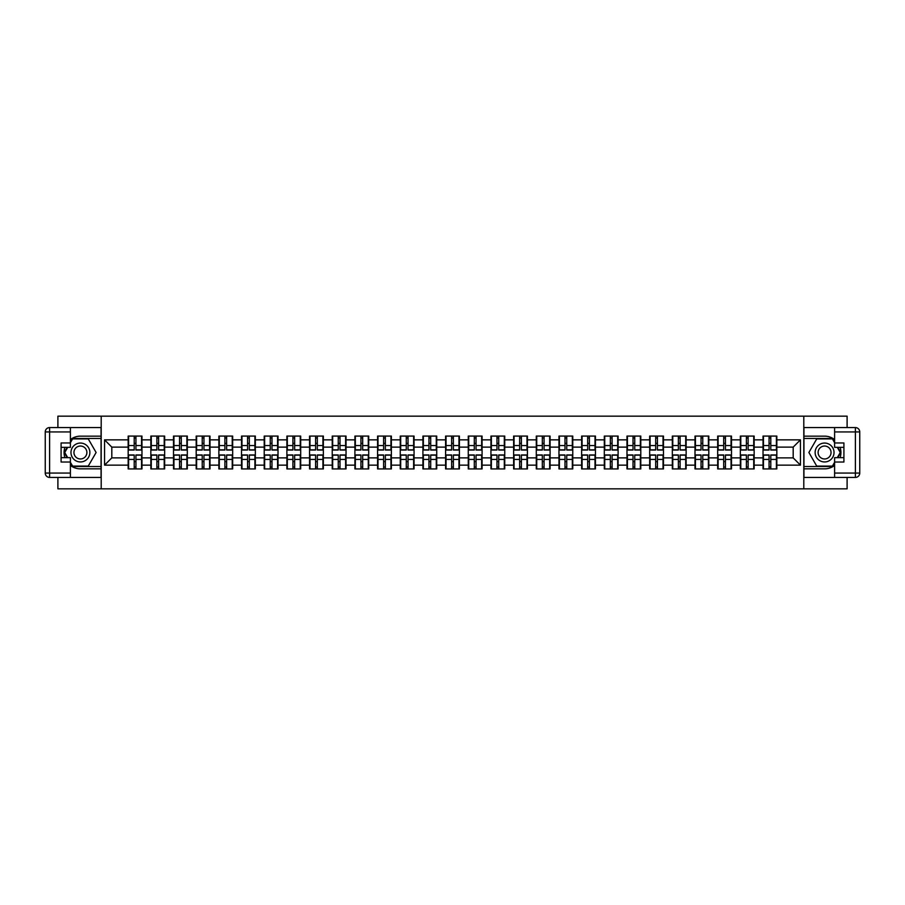 <?xml version="1.0" encoding="UTF-8"?>
<svg xmlns="http://www.w3.org/2000/svg" width="905" height="905" viewBox="0 0 905 905"><rect width="100%" height="100%" fill="white"/><g stroke="black" fill="none" stroke-linecap="round" stroke-linejoin="round"><path stroke-width="1.36" d="M57.897 477.421L57.897 488.836L847.103 488.836L847.103 477.421M847.103 427.579L847.103 416.164L803.798 416.164L803.798 488.836M803.798 416.164L57.897 416.164L57.897 427.579M101.202 488.836L101.202 416.164M793.187 457.873L793.187 447.127L776.829 447.127L776.829 457.873L793.187 457.873L800.45 465.147L800.45 439.853L776.829 439.853L776.829 436.074L763.028 436.074L763.028 447.127L754.159 447.127L754.159 457.873L763.028 457.873L763.028 447.127M800.45 465.147L776.829 465.147L776.829 468.926L763.028 468.926L763.028 465.147L754.159 465.147L754.159 468.926L740.347 468.926L740.347 465.147L731.489 465.147L731.489 468.926L717.676 468.926L717.676 465.147L708.807 465.147L708.807 468.926L695.006 468.926L695.006 465.147L686.137 465.147L686.137 468.926L672.336 468.926L672.336 465.147L663.467 465.147L663.467 468.926L649.654 468.926L649.654 465.147L640.797 465.147L640.797 468.926L626.984 468.926L626.984 465.147L618.115 465.147L618.115 468.926L604.314 468.926L604.314 465.147L595.445 465.147L595.445 468.926L581.632 468.926L581.632 465.147L572.774 465.147L572.774 468.926L558.962 468.926L558.962 465.147L550.093 465.147L550.093 468.926L536.292 468.926L536.292 465.147L527.423 465.147L527.423 468.926L513.621 468.926L513.621 465.147L504.752 465.147L504.752 468.926L490.94 468.926L490.94 465.147L482.082 465.147L482.082 468.926L468.27 468.926L468.27 465.147L459.401 465.147L459.401 468.926L445.599 468.926L445.599 465.147L436.73 465.147L436.73 468.926L422.918 468.926L422.918 465.147L414.06 465.147L414.06 468.926L400.248 468.926L400.248 465.147L391.379 465.147L391.379 468.926L377.577 468.926L377.577 465.147L368.708 465.147L368.708 468.926L354.907 468.926L354.907 465.147L346.038 465.147L346.038 468.926L332.226 468.926L332.226 465.147L323.368 465.147L323.368 468.926L309.555 468.926L309.555 465.147L300.686 465.147L300.686 468.926L286.885 468.926L286.885 465.147L278.016 465.147L278.016 468.926L264.203 468.926L264.203 465.147L255.346 465.147L255.346 468.926L241.533 468.926L241.533 465.147L232.664 465.147L232.664 468.926L218.863 468.926L218.863 465.147L209.994 465.147L209.994 468.926L196.193 468.926L196.193 465.147L187.324 465.147L187.324 468.926L173.511 468.926L173.511 465.147L164.653 465.147L164.653 468.926L150.841 468.926L150.841 465.147L141.972 465.147L141.972 468.926L128.171 468.926L128.171 465.147L104.55 465.147L104.55 439.853L128.171 439.853L128.171 447.127L111.813 447.127L111.813 457.873L128.171 457.873L128.171 447.127M763.028 439.853L754.159 439.853L754.159 436.074L740.347 436.074L740.347 439.853L731.489 439.853L731.489 436.074L717.676 436.074L717.676 439.853L708.807 439.853L708.807 436.074L695.006 436.074L695.006 439.853L686.137 439.853L686.137 436.074L672.336 436.074L672.336 439.853L663.467 439.853L663.467 436.074L649.654 436.074L649.654 439.853L640.797 439.853L640.797 436.074L626.984 436.074L626.984 439.853L618.115 439.853L618.115 436.074L604.314 436.074L604.314 439.853L595.445 439.853L595.445 436.074L581.632 436.074L581.632 439.853L572.774 439.853L572.774 436.074L558.962 436.074L558.962 439.853L550.093 439.853L550.093 436.074L536.292 436.074L536.292 439.853L527.423 439.853L527.423 436.074L513.621 436.074L513.621 439.853L504.752 439.853L504.752 436.074L490.94 436.074L490.94 439.853L482.082 439.853L482.082 436.074L468.27 436.074L468.27 439.853L459.401 439.853L459.401 436.074L445.599 436.074L445.599 439.853L436.73 439.853L436.73 436.074L422.918 436.074L422.918 439.853L414.06 439.853L414.06 436.074L400.248 436.074L400.248 439.853L391.379 439.853L391.379 436.074L377.577 436.074L377.577 439.853L368.708 439.853L368.708 436.074L354.907 436.074L354.907 439.853L346.038 439.853L346.038 436.074L332.226 436.074L332.226 439.853L323.368 439.853L323.368 436.074L309.555 436.074L309.555 439.853L300.686 439.853L300.686 436.074L286.885 436.074L286.885 439.853L278.016 439.853L278.016 436.074L264.203 436.074L264.203 439.853L255.346 439.853L255.346 436.074L241.533 436.074L241.533 439.853L232.664 439.853L232.664 436.074L218.863 436.074L218.863 439.853L209.994 439.853L209.994 436.074L196.193 436.074L196.193 439.853L187.324 439.853L187.324 436.074L173.511 436.074L173.511 439.853L164.653 439.853L164.653 436.074L150.841 436.074L150.841 439.853L141.972 439.853L141.972 436.074L128.171 436.074L128.171 439.853M763.028 457.873L763.028 465.147M754.159 457.873L754.159 465.147M754.159 439.853L754.159 447.127M731.489 457.873L740.347 457.873L740.347 447.127L731.489 447.127L731.489 465.147M740.347 457.873L740.347 465.147M740.347 439.853L740.347 447.127M731.489 439.853L731.489 447.127M708.807 457.873L717.676 457.873L717.676 447.127L708.807 447.127L708.807 465.147M717.676 457.873L717.676 465.147M717.676 439.853L717.676 447.127M708.807 439.853L708.807 447.127M686.137 457.873L695.006 457.873L695.006 447.127L686.137 447.127L686.137 465.147M695.006 457.873L695.006 465.147M695.006 439.853L695.006 447.127M686.137 439.853L686.137 447.127M663.467 457.873L672.336 457.873L672.336 447.127L663.467 447.127L663.467 465.147M672.336 457.873L672.336 465.147M672.336 439.853L672.336 447.127M663.467 439.853L663.467 447.127M640.797 457.873L649.654 457.873L649.654 447.127L640.797 447.127L640.797 465.147M649.654 457.873L649.654 465.147M649.654 439.853L649.654 447.127M640.797 439.853L640.797 447.127M618.115 457.873L626.984 457.873L626.984 447.127L618.115 447.127L618.115 465.147M626.984 457.873L626.984 465.147M626.984 439.853L626.984 447.127M618.115 439.853L618.115 447.127M595.445 457.873L604.314 457.873L604.314 447.127L595.445 447.127L595.445 465.147M604.314 457.873L604.314 465.147M604.314 439.853L604.314 447.127M595.445 439.853L595.445 447.127M572.774 457.873L581.632 457.873L581.632 447.127L572.774 447.127L572.774 465.147M581.632 457.873L581.632 465.147M581.632 439.853L581.632 447.127M572.774 439.853L572.774 447.127M550.093 457.873L558.962 457.873L558.962 447.127L550.093 447.127L550.093 465.147M558.962 457.873L558.962 465.147M558.962 439.853L558.962 447.127M550.093 439.853L550.093 447.127M527.423 457.873L536.292 457.873L536.292 447.127L527.423 447.127L527.423 465.147M536.292 457.873L536.292 465.147M536.292 439.853L536.292 447.127M527.423 439.853L527.423 447.127M504.752 457.873L513.621 457.873L513.621 447.127L504.752 447.127L504.752 465.147M513.621 457.873L513.621 465.147M513.621 439.853L513.621 447.127M504.752 439.853L504.752 447.127M482.082 457.873L490.94 457.873L490.94 447.127L482.082 447.127L482.082 465.147M490.94 457.873L490.94 465.147M490.94 439.853L490.94 447.127M482.082 439.853L482.082 447.127M459.401 457.873L468.27 457.873L468.27 447.127L459.401 447.127L459.401 465.147M468.27 457.873L468.27 465.147M468.27 439.853L468.27 447.127M459.401 439.853L459.401 447.127M436.73 457.873L445.599 457.873L445.599 447.127L436.73 447.127L436.73 465.147M445.599 457.873L445.599 465.147M445.599 439.853L445.599 447.127M436.73 439.853L436.73 447.127M414.06 457.873L422.918 457.873L422.918 447.127L414.06 447.127L414.06 465.147M422.918 457.873L422.918 465.147M422.918 439.853L422.918 447.127M414.06 439.853L414.06 447.127M391.379 457.873L400.248 457.873L400.248 447.127L391.379 447.127L391.379 465.147M400.248 457.873L400.248 465.147M400.248 439.853L400.248 447.127M391.379 439.853L391.379 447.127M368.708 457.873L377.577 457.873L377.577 447.127L368.708 447.127L368.708 465.147M377.577 457.873L377.577 465.147M377.577 439.853L377.577 447.127M368.708 439.853L368.708 447.127M346.038 457.873L354.907 457.873L354.907 447.127L346.038 447.127L346.038 465.147M354.907 457.873L354.907 465.147M354.907 439.853L354.907 447.127M346.038 439.853L346.038 447.127M323.368 457.873L332.226 457.873L332.226 447.127L323.368 447.127L323.368 465.147M332.226 457.873L332.226 465.147M332.226 439.853L332.226 447.127M323.368 439.853L323.368 447.127M300.686 457.873L309.555 457.873L309.555 447.127L300.686 447.127L300.686 465.147M309.555 457.873L309.555 465.147M309.555 439.853L309.555 447.127M300.686 439.853L300.686 447.127M278.016 457.873L286.885 457.873L286.885 447.127L278.016 447.127L278.016 465.147M286.885 457.873L286.885 465.147M286.885 439.853L286.885 447.127M278.016 439.853L278.016 447.127M255.346 457.873L264.203 457.873L264.203 447.127L255.346 447.127L255.346 465.147M264.203 457.873L264.203 465.147M264.203 439.853L264.203 447.127M255.346 439.853L255.346 447.127M232.664 457.873L241.533 457.873L241.533 447.127L232.664 447.127L232.664 465.147M241.533 457.873L241.533 465.147M241.533 439.853L241.533 447.127M232.664 439.853L232.664 447.127M209.994 457.873L218.863 457.873L218.863 447.127L209.994 447.127L209.994 465.147M218.863 457.873L218.863 465.147M218.863 439.853L218.863 447.127M209.994 439.853L209.994 447.127M187.324 457.873L196.193 457.873L196.193 447.127L187.324 447.127L187.324 465.147M196.193 457.873L196.193 465.147M196.193 439.853L196.193 447.127M187.324 439.853L187.324 447.127M164.653 457.873L173.511 457.873L173.511 447.127L164.653 447.127L164.653 465.147M173.511 457.873L173.511 465.147M173.511 439.853L173.511 447.127M164.653 439.853L164.653 447.127M141.972 457.873L150.841 457.873L150.841 447.127L141.972 447.127L141.972 465.147M150.841 457.873L150.841 465.147M150.841 439.853L150.841 447.127M141.972 439.853L141.972 447.127M128.171 457.873L128.171 465.147M111.813 457.873L104.55 465.147M104.55 439.853L111.813 447.127M776.829 457.873L776.829 465.147M776.829 439.853L776.829 447.127M800.45 439.853L793.187 447.127M141.542 436.074L141.542 450.034L135.942 450.034L135.942 436.074M134.2 436.074L134.2 450.034L128.601 450.034L128.601 436.074M134.2 437.963L135.942 437.963M135.942 443.348L134.2 443.348M128.601 468.926L128.601 454.966L134.2 454.966L134.2 468.926M135.942 468.926L135.942 454.966L141.542 454.966L141.542 468.926M135.942 467.037L134.2 467.037M134.2 461.652L135.942 461.652M75.703 444.321A9.446 9.446 0 0 0 72.242 457.229A9.446 9.446 0 0 0 85.149 460.679A9.446 9.446 0 0 0 88.6 447.771A9.446 9.446 0 0 0 75.703 444.321M77.185 446.9A6.471 6.471 0 0 0 74.821 455.735A6.471 6.471 0 0 0 83.656 458.1A6.471 6.471 0 0 0 86.02 449.265A6.471 6.471 0 0 0 77.185 446.9M70.398 442.692L72.581 438.914L88.271 438.914L96.111 452.5L88.271 466.086L72.581 466.086L70.398 462.308M67.705 457.659L64.73 452.5L67.705 447.342M829.297 444.321A9.446 9.446 0 0 0 816.4 447.771A9.446 9.446 0 0 0 819.851 460.679A9.446 9.446 0 0 0 832.758 457.229A9.446 9.446 0 0 0 829.297 444.321M827.815 446.9A6.471 6.471 0 0 0 818.98 449.265A6.471 6.471 0 0 0 821.344 458.1A6.471 6.471 0 0 0 830.179 455.735A6.471 6.471 0 0 0 827.815 446.9M834.602 462.308L832.419 466.086L816.729 466.086L808.889 452.5L816.729 438.914L832.419 438.914L834.602 442.692M837.295 447.342L840.27 452.5L837.295 457.659M70.398 465.419A16.347 16.347 0 0 0 80.421 468.847L101.066 468.847L101.066 477.421L49.605 477.421A4.355 4.355 0 0 1 45.25 473.066L45.25 431.934A4.355 4.355 0 0 1 49.605 427.579L70.398 427.579L70.398 447.342L61.088 447.342M70.398 427.579L101.066 427.579L101.066 436.153L80.421 436.153A16.347 16.347 0 0 0 70.398 439.581M64.911 447.342A16.347 16.347 0 0 0 64.911 457.659M101.066 468.847L101.066 436.153M61.088 457.659L70.398 457.659L70.398 477.421M70.398 442.975L61.088 442.975L61.088 462.025L70.398 462.025M101.066 438.473L72.321 438.473L70.398 441.821M70.398 463.179L72.321 466.528L101.066 466.528M67.208 447.342L64.232 452.5L67.208 457.659M834.602 439.581A16.347 16.347 0 0 0 824.579 436.153L803.934 436.153L803.934 427.579L855.395 427.579A4.355 4.355 0 0 1 859.75 431.934L859.75 473.066A4.355 4.355 0 0 1 855.395 477.421L834.602 477.421L834.602 457.659L843.913 457.659M834.602 477.421L803.934 477.421L803.934 468.847L824.579 468.847A16.347 16.347 0 0 0 834.602 465.419M840.089 457.659A16.347 16.347 0 0 0 840.089 447.342M803.934 436.153L803.934 468.847M843.913 447.342L834.602 447.342L834.602 427.579M834.602 462.025L843.913 462.025L843.913 442.975L834.602 442.975M803.934 466.528L832.679 466.528L834.602 463.179M834.602 441.821L832.679 438.473L803.934 438.473M837.792 457.659L840.768 452.5L837.792 447.342M164.212 436.074L164.212 450.034L158.613 450.034L158.613 436.074M156.87 436.074L156.87 450.034L151.282 450.034L151.282 436.074M156.87 437.963L158.613 437.963M158.613 443.348L156.87 443.348M186.882 436.074L186.882 450.034L181.294 450.034L181.294 436.074M179.552 436.074L179.552 450.034L173.952 450.034L173.952 436.074M179.552 437.963L181.294 437.963M181.294 443.348L179.552 443.348M209.564 436.074L209.564 450.034L203.964 450.034L203.964 436.074M202.222 436.074L202.222 450.034L196.623 450.034L196.623 436.074M202.222 437.963L203.964 437.963M203.964 443.348L202.222 443.348M232.234 436.074L232.234 450.034L226.635 450.034L226.635 436.074M224.893 436.074L224.893 450.034L219.293 450.034L219.293 436.074M224.893 437.963L226.635 437.963M226.635 443.348L224.893 443.348M254.905 436.074L254.905 450.034L249.316 450.034L249.316 436.074M247.563 436.074L247.563 450.034L241.974 450.034L241.974 436.074M247.563 437.963L249.316 437.963M249.316 443.348L247.563 443.348M151.282 468.926L151.282 454.966L156.87 454.966L156.87 468.926M158.613 468.926L158.613 454.966L164.212 454.966L164.212 468.926M158.613 467.037L156.87 467.037M156.87 461.652L158.613 461.652M173.952 468.926L173.952 454.966L179.552 454.966L179.552 468.926M181.294 468.926L181.294 454.966L186.882 454.966L186.882 468.926M181.294 467.037L179.552 467.037M179.552 461.652L181.294 461.652M196.623 468.926L196.623 454.966L202.222 454.966L202.222 468.926M203.964 468.926L203.964 454.966L209.564 454.966L209.564 468.926M203.964 467.037L202.222 467.037M202.222 461.652L203.964 461.652M219.293 468.926L219.293 454.966L224.893 454.966L224.893 468.926M226.635 468.926L226.635 454.966L232.234 454.966L232.234 468.926M226.635 467.037L224.893 467.037M224.893 461.652L226.635 461.652M241.974 468.926L241.974 454.966L247.563 454.966L247.563 468.926M249.316 468.926L249.316 454.966L254.905 454.966L254.905 468.926M249.316 467.037L247.563 467.037M247.563 461.652L249.316 461.652M277.575 436.074L277.575 450.034L271.986 450.034L271.986 436.074M270.244 436.074L270.244 450.034L264.645 450.034L264.645 436.074M270.244 437.963L271.986 437.963M271.986 443.348L270.244 443.348M264.645 468.926L264.645 454.966L270.244 454.966L270.244 468.926M271.986 468.926L271.986 454.966L277.575 454.966L277.575 468.926M271.986 467.037L270.244 467.037M270.244 461.652L271.986 461.652M300.256 436.074L300.256 450.034L294.657 450.034L294.657 436.074M292.915 436.074L292.915 450.034L287.315 450.034L287.315 436.074M292.915 437.963L294.657 437.963M294.657 443.348L292.915 443.348M287.315 468.926L287.315 454.966L292.915 454.966L292.915 468.926M294.657 468.926L294.657 454.966L300.256 454.966L300.256 468.926M294.657 467.037L292.915 467.037M292.915 461.652L294.657 461.652M322.927 436.074L322.927 450.034L317.327 450.034L317.327 436.074M315.585 436.074L315.585 450.034L309.996 450.034L309.996 436.074M315.585 437.963L317.327 437.963M317.327 443.348L315.585 443.348M309.996 468.926L309.996 454.966L315.585 454.966L315.585 468.926M317.327 468.926L317.327 454.966L322.927 454.966L322.927 468.926M317.327 467.037L315.585 467.037M315.585 461.652L317.327 461.652M345.597 436.074L345.597 450.034L340.009 450.034L340.009 436.074M338.255 436.074L338.255 450.034L332.667 450.034L332.667 436.074M338.255 437.963L340.009 437.963M340.009 443.348L338.255 443.348M332.667 468.926L332.667 454.966L338.255 454.966L338.255 468.926M340.009 468.926L340.009 454.966L345.597 454.966L345.597 468.926M340.009 467.037L338.255 467.037M338.255 461.652L340.009 461.652M368.278 436.074L368.278 450.034L362.679 450.034L362.679 436.074M360.937 436.074L360.937 450.034L355.337 450.034L355.337 436.074M360.937 437.963L362.679 437.963M362.679 443.348L360.937 443.348M355.337 468.926L355.337 454.966L360.937 454.966L360.937 468.926M362.679 468.926L362.679 454.966L368.278 454.966L368.278 468.926M362.679 467.037L360.937 467.037M360.937 461.652L362.679 461.652M390.949 436.074L390.949 450.034L385.349 450.034L385.349 436.074M383.607 436.074L383.607 450.034L378.007 450.034L378.007 436.074M383.607 437.963L385.349 437.963M385.349 443.348L383.607 443.348M378.007 468.926L378.007 454.966L383.607 454.966L383.607 468.926M385.349 468.926L385.349 454.966L390.949 454.966L390.949 468.926M385.349 467.037L383.607 467.037M383.607 461.652L385.349 461.652M413.619 436.074L413.619 450.034L408.031 450.034L408.031 436.074M406.277 436.074L406.277 450.034L400.689 450.034L400.689 436.074M406.277 437.963L408.031 437.963M408.031 443.348L406.277 443.348M400.689 468.926L400.689 454.966L406.277 454.966L406.277 468.926M408.031 468.926L408.031 454.966L413.619 454.966L413.619 468.926M408.031 467.037L406.277 467.037M406.277 461.652L408.031 461.652M436.289 436.074L436.289 450.034L430.701 450.034L430.701 436.074M428.959 436.074L428.959 450.034L423.359 450.034L423.359 436.074M428.959 437.963L430.701 437.963M430.701 443.348L428.959 443.348M423.359 468.926L423.359 454.966L428.959 454.966L428.959 468.926M430.701 468.926L430.701 454.966L436.289 454.966L436.289 468.926M430.701 467.037L428.959 467.037M428.959 461.652L430.701 461.652M458.971 436.074L458.971 450.034L453.371 450.034L453.371 436.074M451.629 436.074L451.629 450.034L446.029 450.034L446.029 436.074M451.629 437.963L453.371 437.963M453.371 443.348L451.629 443.348M446.029 468.926L446.029 454.966L451.629 454.966L451.629 468.926M453.371 468.926L453.371 454.966L458.971 454.966L458.971 468.926M453.371 467.037L451.629 467.037M451.629 461.652L453.371 461.652M481.641 436.074L481.641 450.034L476.041 450.034L476.041 436.074M474.299 436.074L474.299 450.034L468.711 450.034L468.711 436.074M474.299 437.963L476.041 437.963M476.041 443.348L474.299 443.348M468.711 468.926L468.711 454.966L474.299 454.966L474.299 468.926M476.041 468.926L476.041 454.966L481.641 454.966L481.641 468.926M476.041 467.037L474.299 467.037M474.299 461.652L476.041 461.652M504.311 436.074L504.311 450.034L498.723 450.034L498.723 436.074M496.969 436.074L496.969 450.034L491.381 450.034L491.381 436.074M496.969 437.963L498.723 437.963M498.723 443.348L496.969 443.348M491.381 468.926L491.381 454.966L496.969 454.966L496.969 468.926M498.723 468.926L498.723 454.966L504.311 454.966L504.311 468.926M498.723 467.037L496.969 467.037M496.969 461.652L498.723 461.652M526.993 436.074L526.993 450.034L521.393 450.034L521.393 436.074M519.651 436.074L519.651 450.034L514.051 450.034L514.051 436.074M519.651 437.963L521.393 437.963M521.393 443.348L519.651 443.348M514.051 468.926L514.051 454.966L519.651 454.966L519.651 468.926M521.393 468.926L521.393 454.966L526.993 454.966L526.993 468.926M521.393 467.037L519.651 467.037M519.651 461.652L521.393 461.652M549.663 436.074L549.663 450.034L544.063 450.034L544.063 436.074M542.321 436.074L542.321 450.034L536.722 450.034L536.722 436.074M542.321 437.963L544.063 437.963M544.063 443.348L542.321 443.348M536.722 468.926L536.722 454.966L542.321 454.966L542.321 468.926M544.063 468.926L544.063 454.966L549.663 454.966L549.663 468.926M544.063 467.037L542.321 467.037M542.321 461.652L544.063 461.652M572.333 436.074L572.333 450.034L566.745 450.034L566.745 436.074M564.992 436.074L564.992 450.034L559.403 450.034L559.403 436.074M564.992 437.963L566.745 437.963M566.745 443.348L564.992 443.348M559.403 468.926L559.403 454.966L564.992 454.966L564.992 468.926M566.745 468.926L566.745 454.966L572.333 454.966L572.333 468.926M566.745 467.037L564.992 467.037M564.992 461.652L566.745 461.652M595.004 436.074L595.004 450.034L589.415 450.034L589.415 436.074M587.673 436.074L587.673 450.034L582.073 450.034L582.073 436.074M587.673 437.963L589.415 437.963M589.415 443.348L587.673 443.348M582.073 468.926L582.073 454.966L587.673 454.966L587.673 468.926M589.415 468.926L589.415 454.966L595.004 454.966L595.004 468.926M589.415 467.037L587.673 467.037M587.673 461.652L589.415 461.652M617.685 436.074L617.685 450.034L612.085 450.034L612.085 436.074M610.343 436.074L610.343 450.034L604.744 450.034L604.744 436.074M610.343 437.963L612.085 437.963M612.085 443.348L610.343 443.348M604.744 468.926L604.744 454.966L610.343 454.966L610.343 468.926M612.085 468.926L612.085 454.966L617.685 454.966L617.685 468.926M612.085 467.037L610.343 467.037M610.343 461.652L612.085 461.652M640.355 436.074L640.355 450.034L634.756 450.034L634.756 436.074M633.014 436.074L633.014 450.034L627.425 450.034L627.425 436.074M633.014 437.963L634.756 437.963M634.756 443.348L633.014 443.348M627.425 468.926L627.425 454.966L633.014 454.966L633.014 468.926M634.756 468.926L634.756 454.966L640.355 454.966L640.355 468.926M634.756 467.037L633.014 467.037M633.014 461.652L634.756 461.652M663.026 436.074L663.026 450.034L657.437 450.034L657.437 436.074M655.684 436.074L655.684 450.034L650.095 450.034L650.095 436.074M655.684 437.963L657.437 437.963M657.437 443.348L655.684 443.348M650.095 468.926L650.095 454.966L655.684 454.966L655.684 468.926M657.437 468.926L657.437 454.966L663.026 454.966L663.026 468.926M657.437 467.037L655.684 467.037M655.684 461.652L657.437 461.652M685.707 436.074L685.707 450.034L680.108 450.034L680.108 436.074M678.365 436.074L678.365 450.034L672.766 450.034L672.766 436.074M678.365 437.963L680.108 437.963M680.108 443.348L678.365 443.348M672.766 468.926L672.766 454.966L678.365 454.966L678.365 468.926M680.108 468.926L680.108 454.966L685.707 454.966L685.707 468.926M680.108 467.037L678.365 467.037M678.365 461.652L680.108 461.652M708.377 436.074L708.377 450.034L702.778 450.034L702.778 436.074M701.036 436.074L701.036 450.034L695.436 450.034L695.436 436.074M701.036 437.963L702.778 437.963M702.778 443.348L701.036 443.348M695.436 468.926L695.436 454.966L701.036 454.966L701.036 468.926M702.778 468.926L702.778 454.966L708.377 454.966L708.377 468.926M702.778 467.037L701.036 467.037M701.036 461.652L702.778 461.652M731.048 436.074L731.048 450.034L725.448 450.034L725.448 436.074M723.706 436.074L723.706 450.034L718.117 450.034L718.117 436.074M723.706 437.963L725.448 437.963M725.448 443.348L723.706 443.348M718.117 468.926L718.117 454.966L723.706 454.966L723.706 468.926M725.448 468.926L725.448 454.966L731.048 454.966L731.048 468.926M725.448 467.037L723.706 467.037M723.706 461.652L725.448 461.652M753.718 436.074L753.718 450.034L748.13 450.034L748.13 436.074M746.387 436.074L746.387 450.034L740.788 450.034L740.788 436.074M746.387 437.963L748.13 437.963M748.13 443.348L746.387 443.348M740.788 468.926L740.788 454.966L746.387 454.966L746.387 468.926M748.13 468.926L748.13 454.966L753.718 454.966L753.718 468.926M748.13 467.037L746.387 467.037M746.387 461.652L748.13 461.652M776.4 436.074L776.4 450.034L770.8 450.034L770.8 436.074M769.058 436.074L769.058 450.034L763.458 450.034L763.458 436.074M769.058 437.963L770.8 437.963M770.8 443.348L769.058 443.348M763.458 468.926L763.458 454.966L769.058 454.966L769.058 468.926M770.8 468.926L770.8 454.966L776.4 454.966L776.4 468.926M770.8 467.037L769.058 467.037M769.058 461.652L770.8 461.652M134.2 445.543L128.601 445.543M134.2 449.842L128.601 449.842M141.542 445.543L135.942 445.543M141.542 449.842L135.942 449.842M135.942 459.457L141.542 459.457M135.942 455.158L141.542 455.158M128.601 459.457L134.2 459.457M128.601 455.158L134.2 455.158M70.398 431.934L49.605 431.934L49.605 473.066L70.398 473.066M45.25 431.934L49.605 431.934L49.605 427.579M49.605 477.421L49.605 473.066L45.25 473.066M834.602 473.066L855.395 473.066L855.395 431.934L834.602 431.934M859.75 473.066L855.395 473.066L855.395 477.421M855.395 427.579L855.395 431.934L859.75 431.934M156.87 445.543L151.282 445.543M156.87 449.842L151.282 449.842M164.212 445.543L158.613 445.543M164.212 449.842L158.613 449.842M179.552 445.543L173.952 445.543M179.552 449.842L173.952 449.842M186.882 445.543L181.294 445.543M186.882 449.842L181.294 449.842M202.222 445.543L196.623 445.543M202.222 449.842L196.623 449.842M209.564 445.543L203.964 445.543M209.564 449.842L203.964 449.842M224.893 445.543L219.293 445.543M224.893 449.842L219.293 449.842M232.234 445.543L226.635 445.543M232.234 449.842L226.635 449.842M247.563 445.543L241.974 445.543M247.563 449.842L241.974 449.842M254.905 445.543L249.316 445.543M254.905 449.842L249.316 449.842M158.613 459.457L164.212 459.457M158.613 455.158L164.212 455.158M151.282 459.457L156.87 459.457M151.282 455.158L156.87 455.158M181.294 459.457L186.882 459.457M181.294 455.158L186.882 455.158M173.952 459.457L179.552 459.457M173.952 455.158L179.552 455.158M203.964 459.457L209.564 459.457M203.964 455.158L209.564 455.158M196.623 459.457L202.222 459.457M196.623 455.158L202.222 455.158M226.635 459.457L232.234 459.457M226.635 455.158L232.234 455.158M219.293 459.457L224.893 459.457M219.293 455.158L224.893 455.158M249.316 459.457L254.905 459.457M249.316 455.158L254.905 455.158M241.974 459.457L247.563 459.457M241.974 455.158L247.563 455.158M270.244 445.543L264.645 445.543M270.244 449.842L264.645 449.842M277.575 445.543L271.986 445.543M277.575 449.842L271.986 449.842M271.986 459.457L277.575 459.457M271.986 455.158L277.575 455.158M264.645 459.457L270.244 459.457M264.645 455.158L270.244 455.158M292.915 445.543L287.315 445.543M292.915 449.842L287.315 449.842M300.256 445.543L294.657 445.543M300.256 449.842L294.657 449.842M294.657 459.457L300.256 459.457M294.657 455.158L300.256 455.158M287.315 459.457L292.915 459.457M287.315 455.158L292.915 455.158M315.585 445.543L309.996 445.543M315.585 449.842L309.996 449.842M322.927 445.543L317.327 445.543M322.927 449.842L317.327 449.842M317.327 459.457L322.927 459.457M317.327 455.158L322.927 455.158M309.996 459.457L315.585 459.457M309.996 455.158L315.585 455.158M338.255 445.543L332.667 445.543M338.255 449.842L332.667 449.842M345.597 445.543L340.009 445.543M345.597 449.842L340.009 449.842M340.009 459.457L345.597 459.457M340.009 455.158L345.597 455.158M332.667 459.457L338.255 459.457M332.667 455.158L338.255 455.158M360.937 445.543L355.337 445.543M360.937 449.842L355.337 449.842M368.278 445.543L362.679 445.543M368.278 449.842L362.679 449.842M362.679 459.457L368.278 459.457M362.679 455.158L368.278 455.158M355.337 459.457L360.937 459.457M355.337 455.158L360.937 455.158M383.607 445.543L378.007 445.543M383.607 449.842L378.007 449.842M390.949 445.543L385.349 445.543M390.949 449.842L385.349 449.842M385.349 459.457L390.949 459.457M385.349 455.158L390.949 455.158M378.007 459.457L383.607 459.457M378.007 455.158L383.607 455.158M406.277 445.543L400.689 445.543M406.277 449.842L400.689 449.842M413.619 445.543L408.031 445.543M413.619 449.842L408.031 449.842M408.031 459.457L413.619 459.457M408.031 455.158L413.619 455.158M400.689 459.457L406.277 459.457M400.689 455.158L406.277 455.158M428.959 445.543L423.359 445.543M428.959 449.842L423.359 449.842M436.289 445.543L430.701 445.543M436.289 449.842L430.701 449.842M430.701 459.457L436.289 459.457M430.701 455.158L436.289 455.158M423.359 459.457L428.959 459.457M423.359 455.158L428.959 455.158M451.629 445.543L446.029 445.543M451.629 449.842L446.029 449.842M458.971 445.543L453.371 445.543M458.971 449.842L453.371 449.842M453.371 459.457L458.971 459.457M453.371 455.158L458.971 455.158M446.029 459.457L451.629 459.457M446.029 455.158L451.629 455.158M474.299 445.543L468.711 445.543M474.299 449.842L468.711 449.842M481.641 445.543L476.041 445.543M481.641 449.842L476.041 449.842M476.041 459.457L481.641 459.457M476.041 455.158L481.641 455.158M468.711 459.457L474.299 459.457M468.711 455.158L474.299 455.158M496.969 445.543L491.381 445.543M496.969 449.842L491.381 449.842M504.311 445.543L498.723 445.543M504.311 449.842L498.723 449.842M498.723 459.457L504.311 459.457M498.723 455.158L504.311 455.158M491.381 459.457L496.969 459.457M491.381 455.158L496.969 455.158M519.651 445.543L514.051 445.543M519.651 449.842L514.051 449.842M526.993 445.543L521.393 445.543M526.993 449.842L521.393 449.842M521.393 459.457L526.993 459.457M521.393 455.158L526.993 455.158M514.051 459.457L519.651 459.457M514.051 455.158L519.651 455.158M542.321 445.543L536.722 445.543M542.321 449.842L536.722 449.842M549.663 445.543L544.063 445.543M549.663 449.842L544.063 449.842M544.063 459.457L549.663 459.457M544.063 455.158L549.663 455.158M536.722 459.457L542.321 459.457M536.722 455.158L542.321 455.158M564.992 445.543L559.403 445.543M564.992 449.842L559.403 449.842M572.333 445.543L566.745 445.543M572.333 449.842L566.745 449.842M566.745 459.457L572.333 459.457M566.745 455.158L572.333 455.158M559.403 459.457L564.992 459.457M559.403 455.158L564.992 455.158M587.673 445.543L582.073 445.543M587.673 449.842L582.073 449.842M595.004 445.543L589.415 445.543M595.004 449.842L589.415 449.842M589.415 459.457L595.004 459.457M589.415 455.158L595.004 455.158M582.073 459.457L587.673 459.457M582.073 455.158L587.673 455.158M610.343 445.543L604.744 445.543M610.343 449.842L604.744 449.842M617.685 445.543L612.085 445.543M617.685 449.842L612.085 449.842M612.085 459.457L617.685 459.457M612.085 455.158L617.685 455.158M604.744 459.457L610.343 459.457M604.744 455.158L610.343 455.158M633.014 445.543L627.425 445.543M633.014 449.842L627.425 449.842M640.355 445.543L634.756 445.543M640.355 449.842L634.756 449.842M634.756 459.457L640.355 459.457M634.756 455.158L640.355 455.158M627.425 459.457L633.014 459.457M627.425 455.158L633.014 455.158M655.684 445.543L650.095 445.543M655.684 449.842L650.095 449.842M663.026 445.543L657.437 445.543M663.026 449.842L657.437 449.842M657.437 459.457L663.026 459.457M657.437 455.158L663.026 455.158M650.095 459.457L655.684 459.457M650.095 455.158L655.684 455.158M678.365 445.543L672.766 445.543M678.365 449.842L672.766 449.842M685.707 445.543L680.108 445.543M685.707 449.842L680.108 449.842M680.108 459.457L685.707 459.457M680.108 455.158L685.707 455.158M672.766 459.457L678.365 459.457M672.766 455.158L678.365 455.158M701.036 445.543L695.436 445.543M701.036 449.842L695.436 449.842M708.377 445.543L702.778 445.543M708.377 449.842L702.778 449.842M702.778 459.457L708.377 459.457M702.778 455.158L708.377 455.158M695.436 459.457L701.036 459.457M695.436 455.158L701.036 455.158M723.706 445.543L718.117 445.543M723.706 449.842L718.117 449.842M731.048 445.543L725.448 445.543M731.048 449.842L725.448 449.842M725.448 459.457L731.048 459.457M725.448 455.158L731.048 455.158M718.117 459.457L723.706 459.457M718.117 455.158L723.706 455.158M746.387 445.543L740.788 445.543M746.387 449.842L740.788 449.842M753.718 445.543L748.13 445.543M753.718 449.842L748.13 449.842M748.13 459.457L753.718 459.457M748.13 455.158L753.718 455.158M740.788 459.457L746.387 459.457M740.788 455.158L746.387 455.158M769.058 445.543L763.458 445.543M769.058 449.842L763.458 449.842M776.4 445.543L770.8 445.543M776.4 449.842L770.8 449.842M770.8 459.457L776.4 459.457M770.8 455.158L776.4 455.158M763.458 459.457L769.058 459.457M763.458 455.158L769.058 455.158"/></g></svg>

